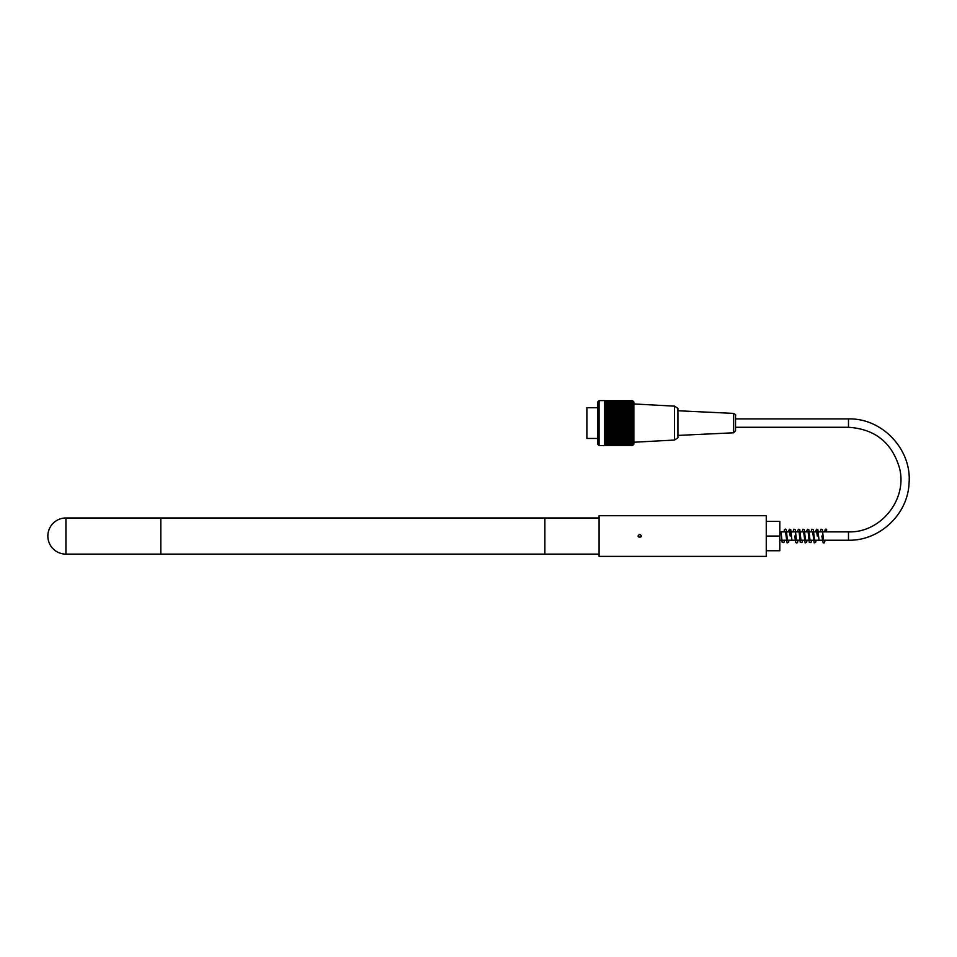 <?xml version="1.0" encoding="UTF-8"?>
<svg xmlns="http://www.w3.org/2000/svg" width="957" height="957" viewBox="0 0 957 957"><rect width="100%" height="100%" fill="white"/><g stroke="black" fill="none" stroke-linecap="round" stroke-linejoin="round"><path stroke-width="1.44" d="M65.925 517.976A18.075 18.075 0 0 0 47.85 536.052A18.075 18.075 0 0 0 65.925 554.127L65.925 517.976L160.812 517.976L160.812 554.127L160.812 517.976L544.868 517.976L544.868 554.127L599.082 554.127M65.925 554.127L544.868 554.127L544.868 517.976L599.082 517.976M597.73 407.73L586.88 407.73L586.88 438.462L597.73 438.462M599.082 400.612L599.082 445.567L604.501 445.567L604.501 400.612L599.082 400.612L597.73 401.976L597.73 444.215L599.082 445.567M604.501 400.708L632.601 400.708A84.491 59.741 180 0 1 633.199 401.294A84.491 59.741 180 0 0 632.601 400.708A84.491 62.791 180 0 1 633.199 401.318A84.491 56.535 180 0 0 632.601 400.768A84.491 65.662 180 0 1 633.199 401.414A84.491 53.173 180 0 0 632.601 400.887A84.491 68.354 180 0 1 633.199 401.557A84.491 49.668 180 0 0 632.601 401.079A84.491 70.866 180 0 1 633.199 401.773A84.491 46.02 180 0 0 632.601 401.318A84.491 73.175 180 0 1 633.199 402.036A84.491 42.24 180 0 0 632.601 401.617A84.491 75.28 180 0 1 633.199 402.359A84.491 38.364 180 0 0 632.601 401.988A84.491 77.182 180 0 1 633.199 402.741A84.491 34.368 180 0 0 632.601 402.407A84.491 78.881 180 0 1 633.199 403.184A84.491 30.277 180 0 0 632.601 402.885A84.491 80.352 180 0 1 633.199 403.675A84.491 26.114 180 0 0 632.601 403.411A84.491 81.608 180 0 1 633.199 404.213A84.491 21.867 180 0 0 632.601 403.998A84.491 82.649 180 0 1 633.199 404.811A84.491 17.561 180 0 0 632.601 404.644A84.491 83.45 180 0 1 633.199 405.457A84.491 13.219 180 0 0 632.601 405.325A84.491 84.025 180 0 1 633.199 406.151A84.491 8.828 180 0 0 632.601 406.067A84.491 84.372 180 0 1 633.199 406.892A84.491 4.426 180 0 0 632.601 406.845A84.491 84.491 0 0 1 633.199 407.682L632.601 407.682A84.491 84.372 0 0 1 633.199 408.507A84.491 4.426 180 0 1 632.601 408.555A84.491 84.025 -0 0 1 633.199 409.381A84.491 8.828 180 0 1 632.601 409.464A84.491 83.45 -0 0 1 633.199 410.278A84.491 13.219 180 0 1 632.601 410.409A84.491 82.649 -0 0 1 633.199 411.223A84.491 17.561 180 0 1 632.601 411.39A84.491 81.608 -0 0 1 633.199 412.192A84.491 21.867 180 0 1 632.601 412.407A84.491 80.352 -0 0 1 633.199 413.197A84.491 26.114 180 0 1 632.601 413.448A84.491 78.881 0 0 1 633.199 414.225A84.491 30.277 180 0 1 632.601 414.525A84.491 77.182 0 0 1 633.199 415.278A84.491 34.368 180 0 1 632.601 415.613A84.491 75.28 0 0 1 633.199 416.355A84.491 38.364 180 0 1 632.601 416.738A84.491 73.175 0 0 1 633.199 417.455A84.491 42.24 180 0 1 632.601 417.862A84.491 70.866 -0 0 1 633.199 418.556A84.491 46.02 180 0 1 632.601 419.01A84.491 68.354 0 0 1 633.199 419.68A84.491 49.668 180 0 1 632.601 420.171A84.491 65.662 -0 0 1 633.199 420.817A84.491 53.173 180 0 1 632.601 421.343A84.491 62.791 -0 0 1 633.199 421.953A84.491 56.535 180 0 1 632.601 422.504A84.491 59.741 0 0 1 633.199 423.09A84.491 59.741 180 0 1 632.601 423.676A84.491 56.535 -0 0 1 633.199 424.238A84.491 62.791 180 0 1 632.601 424.848A84.491 53.173 -0 0 1 633.199 425.375A84.491 65.662 180 0 1 632.601 426.021A84.491 49.668 -0 0 1 633.199 426.499A84.491 68.354 180 0 1 632.601 427.181A84.491 46.02 0 0 1 633.199 427.623A84.491 70.866 180 0 1 632.601 428.317A84.491 42.24 0 0 1 633.199 428.736A84.491 73.175 180 0 1 632.601 429.454A84.491 38.364 0 0 1 633.199 429.837A84.491 75.28 180 0 1 632.601 430.566A84.491 34.368 -0 0 1 633.199 430.901A84.491 77.182 180 0 1 632.601 431.667A84.491 30.277 -0 0 1 633.199 431.966A84.491 78.881 180 0 1 632.601 432.731A84.491 26.114 -0 0 1 633.199 432.995A84.491 80.352 180 0 1 632.601 433.784A84.491 21.867 -0 0 1 633.199 434A84.491 81.608 180 0 1 632.601 434.801A84.491 17.561 -0 0 1 633.199 434.968A84.491 82.649 180 0 1 632.601 435.782A84.491 13.219 0 0 1 633.199 435.913A84.491 83.45 180 0 1 632.601 436.727A84.491 8.828 -0 0 1 633.199 436.811A84.491 84.025 180 0 1 632.601 437.636A84.491 4.426 -0 0 1 633.199 437.684A84.491 84.372 180 0 1 632.601 438.509L633.199 438.509A84.491 84.491 0 0 1 632.601 439.335A84.491 4.426 0 0 0 633.199 439.299A84.491 84.372 -0 0 1 632.601 440.124A84.491 8.828 0 0 0 633.199 440.041A84.491 84.025 0 0 1 632.601 440.866A84.491 13.219 -0 0 0 633.199 440.734A84.491 83.45 0 0 1 632.601 441.548A84.491 17.561 0 0 0 633.199 441.38A84.491 82.649 0 0 1 632.601 442.194A84.491 21.867 0 0 0 633.199 441.978A84.491 81.608 0 0 1 632.601 442.78A84.491 26.114 0 0 0 633.199 442.517A84.491 80.352 0 0 1 632.601 443.306A84.491 30.277 0 0 0 633.199 443.007A84.491 78.881 -0 0 1 632.601 443.785A84.491 34.368 0 0 0 633.199 443.45A84.491 77.182 -0 0 1 632.601 444.204A84.491 38.364 0 0 0 633.199 443.833A84.491 75.28 -0 0 1 632.601 444.562A84.491 42.24 0 0 0 633.199 444.156A84.491 73.175 0 0 1 632.601 444.873A84.491 46.02 -0 0 0 633.199 444.419A84.491 70.866 0 0 1 632.601 445.113A84.491 49.668 0 0 0 633.199 444.622A84.491 68.354 -0 0 1 632.601 445.292A84.491 53.173 0 0 0 633.199 444.778A84.491 65.662 -0 0 1 632.601 445.424A84.491 56.535 0 0 0 633.199 444.861A84.491 62.791 0 0 1 632.601 445.483A84.491 59.741 -0 0 0 633.199 444.897A84.491 59.741 -0 0 1 632.601 445.483L604.501 445.483M633.199 401.294L633.869 401.976L633.869 444.215L633.199 444.897M604.501 445.424L632.601 445.424M604.501 445.292L632.601 445.292M604.501 445.113L632.601 445.113M604.501 444.873L632.601 444.873M604.501 444.562L632.601 444.562M604.501 444.204L632.601 444.204M604.501 443.785L632.601 443.785M604.501 443.306L632.601 443.306M604.501 442.78L632.601 442.78M604.501 442.194L632.601 442.194M604.501 441.548L632.601 441.548M604.501 440.866L632.601 440.866M604.501 440.124L632.601 440.124M604.501 439.335L632.601 439.335M604.501 438.509L632.601 438.509M604.501 437.684L633.199 437.684M604.501 437.636L632.601 437.636M604.501 436.811L633.199 436.811M604.501 436.727L632.601 436.727M604.501 435.913L633.199 435.913M604.501 435.782L632.601 435.782M604.501 434.968L633.199 434.968M604.501 434.801L632.601 434.801M604.501 434L633.199 434M604.501 433.784L632.601 433.784M604.501 432.995L633.199 432.995M604.501 432.731L632.601 432.731M604.501 431.966L633.199 431.966M604.501 431.667L632.601 431.667M604.501 430.901L633.199 430.901M604.501 430.566L632.601 430.566M604.501 429.837L633.199 429.837M604.501 429.454L632.601 429.454M604.501 428.736L633.199 428.736M604.501 428.317L632.601 428.317M604.501 427.623L633.199 427.623M604.501 427.181L632.601 427.181M604.501 426.499L633.199 426.499M604.501 426.021L632.601 426.021M604.501 425.375L633.199 425.375M604.501 424.848L632.601 424.848M604.501 424.238L633.199 424.238M604.501 423.676L632.601 423.676M604.501 423.09L633.199 423.09M632.601 400.768L604.501 400.768M632.601 400.887L604.501 400.887M632.601 401.079L604.501 401.079M632.601 401.318L604.501 401.318M632.601 401.617L604.501 401.617M632.601 401.988L604.501 401.988M632.601 402.407L604.501 402.407M632.601 402.885L604.501 402.885M632.601 403.411L604.501 403.411M632.601 403.998L604.501 403.998M632.601 404.644L604.501 404.644M632.601 405.325L604.501 405.325M632.601 406.067L604.501 406.067M632.601 406.845L604.501 406.845M632.601 407.682L604.501 407.682M604.501 408.507L633.199 408.507M632.601 408.555L604.501 408.555M604.501 409.381L633.199 409.381M632.601 409.464L604.501 409.464M604.501 410.278L633.199 410.278M632.601 410.409L604.501 410.409M604.501 411.223L633.199 411.223M632.601 411.39L604.501 411.39M604.501 412.192L633.199 412.192M632.601 412.407L604.501 412.407M604.501 413.197L633.199 413.197M632.601 413.448L604.501 413.448M604.501 414.225L633.199 414.225M632.601 414.525L604.501 414.525M604.501 415.278L633.199 415.278M632.601 415.613L604.501 415.613M604.501 416.355L633.199 416.355M632.601 416.738L604.501 416.738M604.501 417.455L633.199 417.455M632.601 417.862L604.501 417.862M604.501 418.556L633.199 418.556M632.601 419.01L604.501 419.01M604.501 419.68L633.199 419.68M632.601 420.171L604.501 420.171M604.501 420.817L633.199 420.817M632.601 421.343L604.501 421.343M604.501 421.953L633.199 421.953M632.601 422.504L604.501 422.504M674.529 440.041L677.927 437.78L677.927 408.412L674.529 406.151L674.529 440.041L633.869 442.242M735.538 423.09L735.538 430.758L735.538 427.277L848.488 427.277L848.488 418.915L735.538 418.915L735.538 415.434L735.538 423.09M825.113 529.915A0.79 0.778 -0 0 0 826.525 530.393A0.79 0.778 -0 0 0 826.37 529.281A0.79 0.778 -0 0 0 825.113 529.915M639.743 534.353C645.485 538.037 634.013 538.037 639.743 534.353M766.258 550.742L779.811 550.742L779.811 536.052L766.258 536.052M766.258 521.362L779.811 521.362L779.811 536.052M599.082 515.715L599.082 556.388L766.258 556.388L766.258 515.715L599.082 515.715M848.488 427.277C875.021 429.023 892.044 442.648 899.532 468.164C907.655 499.41 880.763 532.989 848.488 531.877L848.488 540.226C879.519 540.956 907.81 514.388 909.03 483.381C912.105 449.694 882.306 417.958 848.488 418.915M677.927 435.423L733.6 432.791L733.6 413.4L677.927 410.756M779.811 540.226L848.488 540.226M779.811 531.877L848.488 531.877M674.529 406.151L633.869 403.95M733.6 413.4C735.49 414.429 736.136 415.111 735.538 415.434M733.6 432.791L735.538 430.758M826.549 530.369L826.214 531.877M825.149 540.226L824.348 542.822L823.187 542.846L821.824 536.016M825.221 529.508L824.623 531.877M819.036 540.226L817.876 529.711L816.453 529.221L815.579 531.877M817.314 536.016L816.441 530.357L817.517 530.357L817.17 531.877M816.118 540.226L815.615 542.392L814.192 542.882L812.66 531.877M810.005 540.226L808.832 529.7L807.409 529.221L806.548 531.877M811.596 540.226L810.998 542.595L809.275 542.332L808.139 531.877M807.074 540.226L806.584 542.392L805.148 542.882L803.617 531.877M805.483 540.226L804.323 529.723L802.899 529.233L802.026 531.877M802.552 540.226L801.954 542.583L800.243 542.332L799.107 531.877M798.042 540.226L797.54 542.392L796.882 543.026L795.781 542.463L794.717 536.016M796.451 540.226L795.291 529.711L793.855 529.221L792.994 531.877M790.207 536.016L789.334 530.357L790.398 530.357L790.063 531.877M788.999 540.226L788.508 542.392L787.085 542.882L785.541 531.877M787.408 540.226L786.307 529.855L785.661 529.101L784.549 529.52L783.95 531.877M784.489 540.226L783.867 542.607L782.168 542.344L781.032 531.877M779.967 540.226L779.811 541.124M797.516 531.877L798.365 529.233L799.789 529.688L800.961 540.226M788.472 531.877L789.334 529.233L790.757 529.688L791.929 540.226M814.527 540.226L813.354 529.7L811.919 529.233L811.069 531.877M823.558 540.226L822.386 529.7L820.974 529.221L820.101 531.877"/></g></svg>
